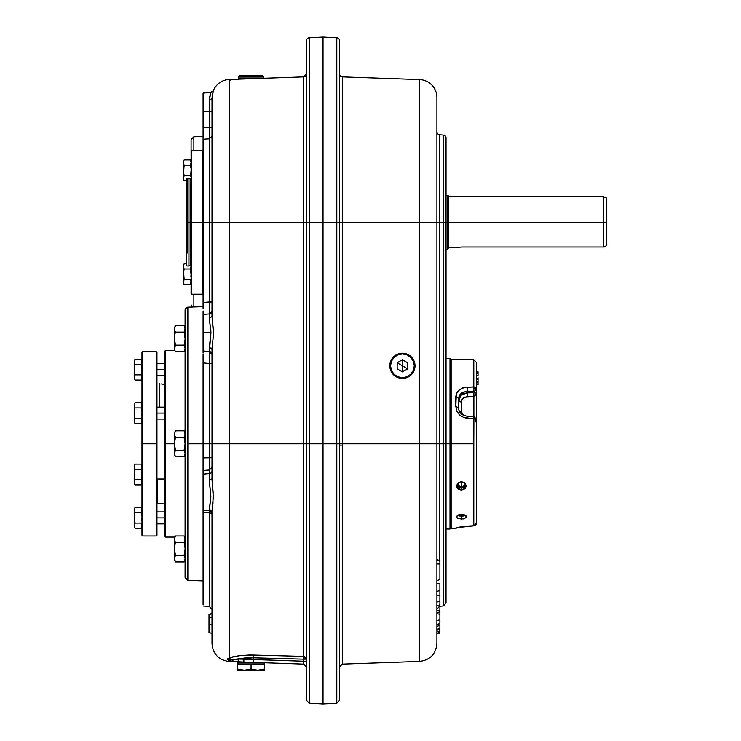 <?xml version="1.0" encoding="UTF-8"?>
<svg xmlns="http://www.w3.org/2000/svg" width="741" height="741" viewBox="0 0 741 741"><rect width="100%" height="100%" fill="white"/><g stroke="black" fill="none" stroke-linecap="round" stroke-linejoin="round"><path stroke-width="1.11" d="M193.873 150.293L193.873 136.761L193.873 150.293M191.095 172.468L191.095 176.302M191.095 160.788L191.095 139.641L191.095 160.788M185.093 577.489L185.093 310.081L185.093 577.489L187.871 580.37L187.871 307.209A2.881 2.881 180 0 0 185.093 310.081A2.881 2.881 0 0 1 187.871 307.209L187.871 580.37L203.09 580.898M186.371 265.232L187.084 266.01L188.918 266.01L188.918 222.254L190.196 222.254L188.918 222.254L188.918 266.01L190.196 265.732L190.196 191.511A0.741 0.528 180 0 0 191.095 190.993A0.741 0.528 0 0 1 190.196 191.511L190.196 178.776L191.095 178.044M306.515 659.175L303.736 659.175L303.764 657.434L306.515 659.175L303.736 656.406L305.709 657.248L306.515 659.175L303.764 657.434L303.736 656.406L303.736 443.785L309.247 443.785L309.247 703.228L323.02 703.95L323.02 443.785L309.247 443.785L323.02 443.785L323.02 222.393L309.247 222.393L309.247 703.228L309.247 443.785L229.367 443.785L229.367 222.393L303.736 222.393L303.736 76.869L306.515 73.998L303.736 76.869A2.881 2.881 0 0 0 306.515 73.998A2.881 2.881 0 0 1 303.736 76.869L229.367 79.463L229.367 222.393L229.367 79.463L303.736 76.869L303.736 222.393L209.379 222.393L209.379 138.826L212.009 136.103L209.379 138.826L209.379 127.471L203.09 127.869L203.09 111.326L209.379 111.326L209.379 100.406L210.722 92.884M419.545 443.785L419.545 661.435L342.296 664.131L342.296 443.785L419.545 443.785L419.545 661.435L419.545 443.785L436.912 443.785L436.912 222.254L436.912 443.785L439.533 443.785L439.533 222.254L443.396 222.254L443.396 443.785L443.396 222.254L446.026 222.254L446.026 137.937L446.026 222.254L439.533 222.254L439.533 443.785L419.545 443.785L419.545 222.254L419.545 443.785L342.296 443.785L342.296 222.254L436.912 222.254L436.912 97.543L436.912 222.254L439.533 222.254L439.533 134.732L443.396 135.075L443.396 222.254L443.396 135.075A2.881 2.881 0 0 1 446.026 137.937A2.881 2.881 0 0 0 443.396 135.075L439.533 134.732A2.881 2.881 0 0 1 436.912 131.87A2.881 2.881 0 0 0 439.533 134.732L439.533 222.254L419.545 222.254L419.545 79.565L419.545 222.254L342.296 222.254L342.296 76.869L419.545 79.565A17.988 17.988 0 0 1 436.912 97.543A17.988 17.988 0 0 0 419.545 79.565L342.296 76.869A2.881 2.881 0 0 1 339.526 73.998A2.881 2.881 0 0 0 342.296 76.869L342.296 222.254L339.526 222.254L342.296 222.254L342.296 443.785L339.526 443.785L342.296 443.785L342.296 664.131L342.296 445.109L339.526 445.128M191.095 293.399L191.095 222.254L191.808 222.254L191.808 294.214L191.808 222.254L202.367 222.254L202.367 294.214L202.367 222.254L203.09 222.254L191.095 222.254L191.095 139.641L193.873 136.761L203.09 136.446L203.09 139.243L203.09 93.07L210.944 92.384L203.09 93.07L203.09 111.326L212.009 111.326L209.379 111.326L209.379 138.826L203.09 139.243L203.09 302.523L212.009 301.967L212.009 311.053L211.25 312.998L212.009 311.053L209.379 313.915L203.09 314.471L203.09 332.728L210.953 332.728L209.379 318.269L209.379 313.915L211.25 312.998L209.379 313.915L209.379 138.826L203.09 139.243L203.09 127.869L209.379 127.471L209.379 100.406L212.009 98.738L209.379 100.406L209.657 97.071L210.944 92.384L213.352 90.615A17.988 17.988 180 0 1 229.367 79.463A17.988 17.988 0 0 0 214.844 87.744M203.09 309.062L203.09 302.523L209.379 301.967L209.379 313.915A2.881 2.881 0 0 0 212.009 311.053L212.009 301.967L209.379 301.967L209.379 222.393L203.09 222.393L212.009 222.393L212.009 316.064L212.009 222.393L229.367 222.393L229.367 443.785L212.009 443.785L229.367 443.785L229.367 657.832L229.367 443.785L303.736 443.785L303.736 222.393L306.515 222.393L306.515 443.785L306.515 222.393L336.794 222.254L336.794 443.785L339.526 443.785L339.526 222.254L336.794 222.254L339.526 222.254L339.526 40.644A2.881 2.881 0 0 0 336.794 37.772A2.881 2.881 0 0 1 339.526 40.644L339.526 443.785L336.794 443.785L336.794 703.228L323.02 703.95L336.794 703.228L336.794 37.772L336.794 222.254L323.02 222.254L323.02 443.785L336.794 443.785L323.02 443.785L323.02 703.95M212.334 320.344L212.222 319.371M212.741 323.622L212.667 323.002M210.731 92.866L213.362 90.606L212.009 98.738L212.009 316.064L209.379 318.269L212.009 316.064L213.362 332.755L213.195 328.198L213.195 337.312L212.324 345.176M203.09 360.237L203.09 443.785L187.871 443.785L203.09 443.785L203.09 509.965M191.095 155.508L191.095 272.632M186.371 265.269L186.371 222.254L188.918 222.254L187.084 222.254L187.084 253.19L187.084 222.254L186.371 222.254L186.371 252.681M242.187 79.018L238.5 79.148L238.463 76.545L239.186 75.832L262.935 75.832L263.648 76.545L262.935 75.832L239.186 75.832L238.463 76.545L263.648 76.545L263.648 77.99L263.648 76.545L238.463 76.545L238.463 77.99L263.648 77.99L238.463 77.99L238.5 79.148L246.633 78.861M264.176 663.028L237.944 663.028L264.176 663.028L264.176 664.223L264.176 663.028M237.981 661.833L237.944 664.223L237.981 661.833L247.142 662.158M229.488 660.463L231.683 661.611L239.389 661.88L237.518 659.008L303.736 661.25L253.144 659.49L253.144 657.823L244.771 658.017L231.72 659.74L229.488 660.463L229.812 661.509L231.683 661.611L229.488 660.463L229.367 661.463L227.58 659.36L229.488 660.463L227.58 659.36L227.839 658.74L232.266 661.63L227.839 658.74L229.367 657.832L234.063 661.694L231.72 659.74L229.932 660.157M415.006 365.832A12.597 12.597 0 0 1 402.419 378.419A12.597 12.597 0 0 1 389.822 365.832A12.597 12.597 0 0 0 402.419 378.419A12.597 12.597 0 0 0 415.006 365.832L414.293 365.832A11.875 11.875 0 0 1 402.419 377.706A11.875 11.875 0 0 1 390.544 365.832L389.822 365.832L390.544 365.832L391.443 361.284L394.017 357.431L397.871 354.865L402.419 353.957L406.957 354.865L410.81 357.431L413.385 361.284L414.293 365.832L413.385 370.37L410.81 374.224L406.957 376.798L402.419 377.706L397.871 376.798L394.017 374.224L391.443 370.37L390.544 365.832A11.875 11.875 0 0 1 402.419 353.957A11.875 11.875 0 0 1 414.293 365.832L415.006 365.832A12.597 12.597 0 0 0 402.419 353.235A12.597 12.597 0 0 0 389.822 365.832A12.597 12.597 0 0 1 402.419 353.235A12.597 12.597 0 0 1 415.006 365.832M446.026 529.018L450 529.018L450 358.561A1.436 1.436 180 0 0 451.139 359.172L451.139 528.407L450 529.018L450 443.785L446.026 443.785L446.026 603.063L446.026 443.785L443.396 443.785L446.026 443.785L446.026 222.254L446.026 415.053M446.026 408.884L446.026 357.505M439.533 443.785L439.533 560.4L439.533 443.785L443.396 443.785L443.396 605.925L443.396 443.785L439.533 443.785M446.026 358.561L450 358.561L451.139 359.172A1.436 1.436 0 0 1 450 358.561L450 443.785L446.026 443.785L446.026 603.063L443.396 605.925L443.396 443.785M439.904 632.536L436.912 633.37L439.904 632.536M436.912 633.824L439.904 632.962L436.912 633.824M439.904 632.268L439.904 630.934L439.904 632.268L436.912 633.185L439.904 632.268M438.691 632.638L439.904 632.323L438.691 632.638M439.904 625.478L439.904 629.368L439.904 625.478L436.912 626.293M436.912 629.211L439.904 628.535L436.912 629.211M436.912 630.285L439.904 629.368L436.912 630.285M436.912 631.675L439.904 630.934L436.912 631.675M439.904 595.032L439.904 604.869L439.904 595.032L436.912 595.81L439.904 595.032L439.904 590.67L436.912 591.29L439.904 590.67L439.904 595.014L436.912 595.838M436.912 601.914L439.904 601.636L436.912 601.914M436.912 605.675L439.904 604.869L436.912 605.675M439.904 583.436L436.912 583.51L439.904 583.436L439.904 590.67L439.904 583.436M439.904 560.502L439.904 579.471L439.904 560.502L436.912 559.687L439.904 560.502M436.912 560.335L439.904 561.132L436.912 560.335M436.912 563.938L439.904 563.984L436.912 563.938M436.912 580.611L439.904 579.471L436.912 580.611M439.904 625.423L439.904 623.589L436.912 624.348L439.904 623.589L439.904 619.893L436.912 620.495L439.904 619.893L439.904 614.428L436.912 613.409L439.904 614.428L439.904 610.649L439.904 612.001L436.912 612.52L439.904 612.001L439.904 625.209M439.904 610.649L436.912 610.399L439.904 610.649L439.904 604.276L439.904 610.649M436.912 443.785L436.912 643.457C435.93 654.09 430.141 660.083 419.545 661.435M402.326 365.776L397.167 362.803L397.167 368.861L402.419 371.889L402.502 365.878L407.661 368.861L402.419 371.889L407.661 368.861L407.661 362.803L402.419 359.774L402.326 365.776M402.419 371.889L397.167 368.861L397.167 362.803L402.419 359.774L397.167 362.803L397.167 368.861L402.419 371.889L407.661 368.861L407.661 362.803L407.661 368.861M402.419 359.774L407.661 362.803L402.419 359.774L397.167 362.803M339.526 443.785L339.526 700.356L339.526 443.785L339.526 700.356L336.794 703.228M323.02 39.347L323.02 37.05L309.247 37.772L323.02 37.05L336.794 37.772L323.02 37.05L323.02 222.254M309.247 443.785L309.247 37.772L309.247 222.393L303.736 222.393L303.736 659.175L253.144 657.823L253.144 659.49L303.736 661.25L303.736 659.175L303.736 661.25L253.144 659.49L253.144 662.361L303.736 664.131L306.515 667.002L303.736 664.131L303.736 661.25L306.515 661.25M309.247 37.772A2.881 2.881 0 0 0 306.515 40.644L306.515 222.393L306.515 40.644A2.881 2.881 0 0 1 309.247 37.772M234.063 661.694L253.144 662.361L253.144 659.49L237.518 659.008L239.389 661.88L303.736 664.131L303.736 659.175L253.144 657.823L231.72 659.74L229.367 657.832L238.982 655.692L249.411 655.007L253.144 655.044L253.144 657.823L253.144 655.044L303.736 656.406L253.144 655.044L242.27 655.35L233.35 656.665L229.367 657.832L227.58 659.36L229.367 661.537L239.732 661.898M306.515 665.325L306.515 667.002M243.474 662.028L229.997 661.556L243.474 662.028M253.45 662.371L246.42 662.13M242.409 661.991L240.853 661.935M244.938 78.926L242.344 79.018M235.555 79.25L236.36 79.222M229.617 80.852L232.016 79.38L229.617 80.852M209.546 507.511L210.879 496.84L209.379 480.4L212.009 478.667L209.379 480.4L209.379 473.592A2.881 2.779 180 0 0 212.009 470.859M212.065 480.603L213.297 497.146L212.065 510.614M212.009 470.822A2.881 2.779 0 0 1 209.379 473.592L209.379 470.035L203.09 470.442L209.379 470.035L209.453 465.357L209.379 470.035L212.009 467.265L209.379 470.035L209.453 482.206L210.879 496.84L209.379 510.568L209.379 509.086L212.009 511.725L209.379 508.984M212.222 346.121L212.009 349.391L209.379 347.186L212.009 349.391L212.009 443.785L209.379 443.785L209.379 363.488L212.009 363.488L209.379 363.488L212.009 363.488L209.379 363.488L209.379 351.54L212.009 354.402L209.379 351.54L209.379 347.186L212.009 349.391L209.379 347.186L210.953 332.728L209.434 319.473M213.186 337.414L212.991 339.61M209.536 320.445L209.601 320.918M210.564 327.133L210.722 328.42M210.694 328.235L210.889 330.505M210.944 331.959L210.953 332.672M210.629 337.84L210.305 340.156M210.75 336.701L210.222 340.675M210.842 335.617L210.805 336.081M210.527 326.855L210.953 332.746M209.499 320.075L209.647 321.242M213.306 90.763L212.556 91.717M211.982 92.097L211.426 92.301M213.204 91.106L212.065 97.052M212.009 127.471L209.379 127.471L212.009 127.471L212.009 133.371M212.009 133.945L212.009 134.871M212.009 135.214L212.009 136.103M209.379 318.269L209.379 313.915L203.09 314.471L203.09 310.979M212.009 608.055L212.009 609.389L209.379 606.518L209.379 512.846L212.009 514.059L209.379 512.846L209.379 606.518L209.416 510.577L209.379 512.846L203.09 512.226L203.09 510.021L203.09 604.452M209.379 512.846L203.09 512.226M186.371 222.254L186.371 179.239L186.371 222.254M187.084 222.254L187.084 191.317L187.084 222.254M186.371 179.22L187.084 178.498L187.084 191.317M188.918 222.254L188.918 178.498L188.918 222.254M190.196 252.996L190.196 178.776L187.084 178.498M191.095 166.067L191.095 180.711M191.095 264.417L191.095 278.44M191.808 222.254L191.808 150.293L191.808 222.254M202.367 222.254L202.367 150.293L202.367 222.254M174.719 455.178L175.45 456.78L184.092 456.78L175.45 456.78L174.441 455.039L174.441 453.529L175.45 456.78L174.506 454.316L174.441 443.785L174.441 453.529L175.45 450.287L174.506 445.369M174.719 432.401L175.45 430.799L184.092 430.799L175.45 430.799L174.441 433.967L174.719 432.401M174.441 434.041L175.45 430.799M175.015 431.642L174.7 432.448M175.45 437.292L184.092 437.292L175.45 437.292L174.441 443.785L174.441 434.124L175.45 437.292L174.441 443.785L175.45 450.287L174.441 453.612M185.093 453.612L184.092 456.78L185.093 453.529L184.092 450.287L175.45 450.287L184.092 450.287L185.093 443.785L184.092 437.292L185.093 434.124M185.093 433.967L184.092 430.799M184.092 450.278L185.093 453.446M174.441 539.207L175.45 542.458L174.506 547.377L174.441 558.695L175.45 555.444L174.441 548.951L174.719 537.568L175.45 535.965L184.092 535.965L175.45 535.965L174.441 539.133L175.45 535.965M175.015 536.808L174.7 537.614M174.719 560.335L175.45 561.937L184.092 561.937L175.45 561.937L174.441 558.77M174.691 552.091L175.45 555.444L174.441 558.695L174.709 552.184M184.833 552.165L184.092 555.444L185.093 548.951L184.842 545.765L185.093 548.97M175.45 555.444L184.092 555.444L175.45 555.444L175.015 553.749M174.7 552.138L174.441 548.951L174.7 552.138M184.833 545.737L184.092 542.458L175.45 542.458L184.092 542.458L185.093 539.291M185.093 539.133L184.092 535.965M174.709 545.719L174.441 548.951M185.093 558.77L184.092 561.937L185.093 558.695L184.092 555.444L185.093 558.612M174.515 538.355L174.719 537.568M184.092 542.458L184.824 540.847M184.092 555.444L184.824 557.056M174.515 328.022L175.45 325.632L184.092 325.632L175.45 325.632L174.441 328.8L174.719 327.235M174.691 335.478L174.506 337.044M175.015 343.426L175.45 345.121L184.092 345.121L184.842 341.814L184.092 345.121L175.45 345.121L174.441 338.618L174.441 348.363L175.45 345.121L174.506 340.202L174.441 328.958L174.441 348.446M175.45 332.125L184.092 332.125L175.45 332.125L174.719 330.523L175.45 332.125L175.015 333.82M184.842 335.432L185.093 338.637L184.092 332.125L185.093 328.958M185.093 348.446L184.092 351.614L175.45 351.614L174.7 349.965L175.45 351.614L184.092 351.614L185.093 348.363L184.092 345.121L185.093 348.289M174.441 328.884L175.45 325.632M175.015 326.485L174.7 327.281M174.515 329.736L174.441 328.8L174.515 329.736M174.506 349.159L174.7 349.965L174.506 349.159M174.719 350.011L175.45 351.614L174.441 349.872L175.45 345.121M184.092 332.125L184.824 330.523M185.093 328.8L184.092 325.632M184.842 341.814L185.093 338.618M174.7 335.432L174.441 338.618M184.092 345.121L184.824 346.723M185.093 310.081L187.871 307.209L203.09 306.672M193.873 306.996L193.873 294.214L193.873 306.996M183.342 282.025L184.148 284.581L183.342 281.988L183.342 274.198L183.342 281.988L184.148 279.394L183.342 274.198L183.342 266.445L184.148 269.002L183.546 271.651L184.148 269.002L183.342 266.445L183.342 274.198L184.148 269.002L190.289 269.002L191.095 266.445M183.342 265.204L183.342 266.371L184.148 263.815L183.555 265.111L184.148 263.815L186.371 263.815L184.148 263.815L183.398 265.75M183.546 271.651L184.148 279.394L183.342 282.867M190.891 271.651L191.095 274.198L190.289 269.002L184.139 269.02M190.882 276.764L191.095 274.198M183.546 276.745L184.148 279.394L190.289 279.394L184.148 279.394L184.009 278.885M191.095 282.025L190.289 284.581L184.148 284.581L190.289 284.581L191.095 281.988L190.289 279.394L191.095 281.95M183.342 283.192L184.148 284.581L183.398 282.645M191.095 281.988L190.289 284.581L191.095 283.192M190.289 269.002L190.882 267.705M190.289 279.394L190.882 280.691M183.546 167.772L184.148 165.113L183.342 162.557L183.342 170.31L184.139 165.132M183.398 171.569L184.148 175.506L183.546 172.857L184.148 175.506L183.342 178.998L184.148 180.693L183.342 178.099L183.342 170.31L183.342 178.099L184.009 174.996M183.555 161.223L184.148 159.926L190.289 159.926L184.148 159.926L183.342 162.483L184.148 165.113L183.546 172.857L183.342 162.52M190.882 167.744L190.289 165.113L191.095 162.557M184.148 175.506L190.289 175.506L190.882 176.803L190.289 175.506L190.891 172.857L190.289 175.506L184.148 175.506M190.882 172.875L191.095 170.31M183.342 179.303L184.148 180.693L186.371 180.693L184.148 180.693L183.342 178.979M183.342 178.136L184.148 180.693M190.289 165.113L184.148 165.113L190.289 165.113L190.882 163.817M191.095 162.483L190.289 159.926M190.289 175.506L190.882 176.803M191.095 290.639L191.095 288.999M191.095 139.641L191.095 154.999M203.09 139.243L203.09 305.218M203.09 314.471L203.09 350.984L209.379 351.54L210.953 332.728L203.09 332.728L203.09 350.984L209.379 351.54A2.881 2.881 0 0 1 212.009 354.402L212.009 363.488M203.09 354.485L203.09 443.785L209.379 443.785L209.379 363.488L203.09 362.933L209.379 363.488L209.379 351.54L211.25 352.457L209.379 351.54A2.881 2.881 0 0 1 212.009 354.402L211.25 352.457L212.009 354.328M212.009 457.725L212.009 349.391L212.009 478.667L212.009 443.785L209.379 443.785L209.453 465.357L209.379 457.484L212.009 457.725L203.09 457.864L209.379 457.484L209.379 443.785L203.09 443.785L203.09 474.12L209.379 473.592L203.09 474.12L203.09 509.4M212.009 643.318L212.009 512.698M209.008 614.576L212.009 613.77L209.008 614.576L209.008 617.855L209.008 614.289L212.009 613.483L209.008 614.289M209.008 632.564L209.008 617.855L209.008 632.564L212.009 633.37L209.008 632.49M212.009 624.969L209.008 624.524L212.009 624.969M212.009 617.049L209.008 617.855L212.009 617.049M212.065 510.623L212.009 633.648M212.695 505.816L212.222 509.252M203.09 350.984L203.09 353.049M213.362 90.606L210.703 93.033M212.009 134.788L212.009 132.769M203.09 129.953L203.09 131.194M203.09 133.445L203.09 133.926M203.09 136.335L203.09 137.437M203.09 138.474L203.09 139.215M203.08 125.775L203.08 127.193M203.08 134.732L203.09 133.982L203.08 134.732M212.009 98.738L212.009 100.646M212.065 317.62L212.732 323.604M212.991 325.892L213.195 328.198M212.732 341.87L212.065 347.844M212.009 311.053A2.881 2.881 0 0 1 209.379 313.915L212.009 311.053M212.009 478.667L213.139 492.45L212.945 503.723M212.009 587.307L212.009 613.483M306.515 700.356L306.515 443.785L306.515 700.356L309.247 703.228M306.515 326.957L306.515 338.498M447.332 222.254L446.026 222.254L447.332 222.254L447.332 249.217L447.332 222.254L448.768 222.254L447.332 222.254L447.332 195.291L447.332 222.254M445.184 249.217L447.332 249.217L448.768 248.392L448.768 222.254L448.768 247.735L448.768 222.254L603.776 222.254L448.768 222.254L448.768 196.55M448.768 247.735L462.856 247.012L603.776 247.012L603.776 222.254L603.776 247.012L606.777 245.577L606.777 222.254L603.776 222.254L606.777 222.254C606.777 191.187 606.777 191.187 606.777 222.254L606.777 198.171L603.776 196.773L603.776 222.254L603.776 196.773L448.768 196.773L448.768 222.254L448.768 196.115L447.332 195.291L445.184 195.291M459.531 247.235L460.578 247.124M457.864 247.513L458.623 247.374M462.856 247.012L603.776 247.012L606.777 245.577L606.777 222.254M448.768 247.957L448.768 222.254M458.633 397.871L458.614 398.389C459.059 394.184 461.939 391.887 467.247 391.507L473.879 391.331L475.815 390.563L473.842 387.506L473.879 391.331L473.795 386.895L474.314 386.941L464.69 387.358L459.735 389.442L456.317 393.869L455.808 406.476L456.938 411.301L460.013 415.284L456.938 411.301L455.808 406.476L458.614 407.745L458.614 398.389L459.587 395.129L463.533 392.174L467.247 391.507L467.247 392.85L463.912 393.499L461.115 395.185L458.614 400.575L461.337 402.011L461.337 411.366L462.606 414.664M474.388 417.118L476.546 419.036M476.602 520.775L476.602 419.545L473.907 416.868L473.795 443.785L451.139 443.785L451.139 528.407L455.808 528.287L462.041 526.573M457.447 527.536L463.829 526.277L473.795 525.786L473.795 443.785L473.795 525.786L463.829 526.277L455.808 528.101L457.549 527.416M456.623 486.031L458.049 482.993L461.495 481.678L464.931 482.9L466.358 485.901L464.931 488.865L461.495 490.107L458.049 488.949L456.715 486.846L456.715 485.198L461.495 488.578L461.495 490.107L458.781 489.458L456.993 487.624L456.623 486.022M456.715 485.198L458.781 482.447L461.495 481.678L461.495 487.615L457.734 484.364L458.123 482.919M463.357 518.941L458.049 518.57L456.715 517.413L456.715 516.468L458.049 515.134L460.541 514.356L464.931 514.976L466.358 516.736L465.987 517.653L463.357 518.941M457.521 515.477L461.495 516.496L461.495 519.145L456.993 517.848L456.993 515.986L458.781 514.791L461.495 514.282L464.931 514.976M459.318 410.875L461.337 411.366L459.318 410.875M461.782 413.376L463.051 415.127L461.337 411.366L461.337 402.011L462.319 399.13L464.968 397.204L473.879 396.648L473.879 416.664L473.879 396.648L467.247 396.768C463.634 397.12 461.662 398.871 461.337 402.011L458.614 400.575L461.115 395.185L467.247 392.85L467.247 396.768L467.247 392.85L473.879 392.721L473.879 396.648L473.879 392.721L476.602 393.101L473.879 396.648L476.38 394.471L476.602 362.636L476.602 388.84L475.787 387.487L474.314 386.932M461.81 414.367L460.513 413.006M476.602 423.806L476.602 388.84L475.815 390.563L473.879 391.331L473.879 392.721L467.247 392.85L467.173 387.08L467.247 391.507L473.879 391.331L473.879 392.721L476.602 393.101L476.602 423.806C475.481 419.48 474.555 417.813 473.823 418.822M458.614 400.575L459.355 401.539L458.614 400.575L458.753 399.214M459.448 401.594L461.337 402.011L459.448 401.594M461.717 400.177L462.088 399.464M464.968 397.204L463.051 398.343M476.602 384.709L478.038 384.709L478.038 384.005L478.038 384.709M476.602 372.038L478.038 372.038L478.038 373.76L478.038 372.13L476.602 372.13M478.038 372.13L476.602 371.862M476.602 371.778L478.038 371.778M478.038 373.76L478.038 372.714L478.038 373.76L476.602 373.76L478.038 373.76L478.038 375.27L476.602 375.27L478.038 375.27L478.038 373.76M476.602 378.169L478.038 378.169L478.038 384.181L478.038 381.198L476.602 381.198M478.038 381.198L478.038 379.309L476.602 379.309L478.038 379.309L478.038 378.401M478.038 377.678L478.038 378.169L478.038 377.678M478.038 384.005L476.602 384.005M476.602 382.773L478.038 382.773L476.602 382.773M476.602 375.872L478.038 375.872M463.144 526.425L467.238 526.045M473.684 525.86L474.37 525.712M457.243 527.611L473.832 525.851L476.556 523.479L475.787 524.934L473.795 525.786L476.602 522.979L476.602 419.526L473.795 418.684L476.602 419.526L473.907 416.664L467.284 416.238L467.173 418.239L473.795 418.684L473.907 416.868M458.614 398.389L458.614 407.745L455.808 406.476L455.808 396.787L458.614 398.389L455.808 396.787L456.299 393.906L458.327 390.655L462.282 388.062L464.69 387.358L473.795 386.895L475.815 390.563M476.602 362.636L473.795 359.755L473.795 386.895L473.795 359.755L451.139 359.163L451.139 443.785L473.795 443.785L473.795 418.684L463.773 417.507L460.013 415.284L463.773 417.507L467.173 418.239L467.247 416.627M473.795 386.895L476.602 388.84M465.941 515.736L465.987 517.653L461.495 519.145L461.495 516.496L465.58 515.384M456.613 393.128L456.382 393.693M462.995 387.802L462.449 387.997M460.013 415.284L458.299 413.497M464.746 482.743L465.246 484.364L461.495 487.615L461.495 481.678L464.931 482.9L466.358 485.901L464.931 488.865L461.495 490.107L461.495 488.578L466.246 485.253M463.282 488.282L464.931 487.346L466.274 485.133M456.706 485.133L458.049 487.346L459.698 488.282M464.635 482.586L465.246 484.364L464.635 486.142L461.495 487.615L458.346 486.142L457.734 484.364L458.346 482.586M243.863 662.037L243.863 659.203L243.863 662.037M264.546 669.901L264.546 669.021L257.803 670.225L264.546 670.225L264.546 664.223L251.06 664.223L251.06 669.021L244.317 670.225L257.803 670.225L251.06 669.021L257.803 670.225L264.546 669.021L264.546 669.901M264.546 664.223L264.537 669.021M261.119 669.92L257.803 670.225L264.546 670.225M237.565 670.133L237.565 669.021L237.565 670.225L244.317 670.225L237.565 669.021L242.668 670.151L257.803 670.225M237.565 669.021L237.565 664.223L237.565 669.021L241.001 669.92L237.565 669.021M237.565 670.225L244.317 670.225L251.06 669.021L251.06 664.223L237.565 664.223M241.001 669.92L244.317 670.225M464.829 514.921L461.495 515.94L461.495 514.282L461.495 515.94L458.262 515.023M164.465 351.577L164.465 443.785L165.178 443.785L165.178 350.493L165.178 443.785L174.441 443.785L165.178 443.785L165.178 537.077L165.178 443.785L164.465 443.785L164.465 529.315M164.465 369.685L156.962 369.685L164.465 369.685M164.465 522.896L164.465 517.894L156.962 517.894L164.465 517.894L164.465 516.801M164.465 414.182L164.465 413.089L156.962 413.089L164.465 413.089L164.465 407.115L156.962 407.115M174.802 350.493L165.178 350.493L164.465 351.215L164.465 536.289M159.213 383.542L159.213 407.115L159.213 383.542L159.778 383.653L159.213 383.542M161.464 383.949L164.826 384.514M156.962 443.785L141.976 443.785L141.976 535.234L142.726 535.984L142.726 443.785L142.726 535.984L156.212 535.984L156.212 443.785L156.212 535.984L156.962 535.234L156.962 352.336L156.212 351.586L156.212 443.785L156.962 443.785M156.962 479.029L164.465 479.01L157.722 479.01L157.722 503.648L164.465 503.926M156.212 443.785L156.212 351.586L142.726 351.586L142.726 443.785L156.212 443.785M142.726 443.785L142.726 351.586L141.976 352.336L141.976 443.785L142.726 443.785M134.436 404.002L135.029 402.706L141.17 402.706L135.029 402.706L134.223 405.271L134.436 404.002M134.223 404.095L134.223 405.271L135.029 402.706M134.223 420.916L135.029 423.481L134.223 420.879L134.223 413.089L134.223 420.879L135.029 418.285L134.223 413.089L134.223 405.336L135.029 407.902L134.427 410.542L135.029 407.902L134.223 405.336L134.223 413.089L134.89 408.402M134.427 415.636L135.029 418.285L134.223 421.768M141.763 410.523L141.17 407.902L141.976 405.336M141.772 415.645L141.976 413.089M135.029 418.285L141.17 418.285L135.029 418.267M141.976 405.271L141.17 402.706M135.029 407.902L141.17 407.902L135.029 407.902M134.427 410.542L134.223 413.089M141.976 420.916L141.17 423.481L135.029 423.481L141.17 423.481L141.976 420.879L141.17 418.285L141.976 420.851M134.223 422.083L135.029 423.481L134.436 422.185M134.223 525.721L135.029 528.277L134.223 525.684L134.223 510.141L135.029 512.698L134.427 515.347L135.029 512.698L134.223 510.141L134.223 517.894L134.89 513.207M134.436 508.808L135.029 507.511L141.17 507.511L135.029 507.511L134.223 510.067L134.436 508.808M134.223 508.9L134.223 510.067L135.029 507.511M134.427 515.347L135.029 523.09L134.223 526.564M134.427 520.441L135.029 523.09L134.223 525.647L135.029 523.072M141.763 515.328L141.17 512.698L141.976 510.141M141.772 520.441L141.976 517.894M141.976 510.067L141.17 507.511M135.029 512.698L141.17 512.698L135.029 512.698M135.029 523.09L141.17 523.09L135.029 523.09M141.976 525.721L141.17 528.277L135.029 528.277L141.17 528.277L141.976 525.684L141.17 523.09L141.976 525.647M134.223 526.888L135.029 528.277L134.436 526.981M134.427 471.952L134.223 482.271L135.029 479.677L134.223 474.481L134.436 465.394L135.029 464.098L141.17 464.098L135.029 464.098L134.223 466.663L134.223 465.487L135.029 469.294L134.427 471.934L135.029 469.294L141.17 469.294L141.976 466.728M134.223 482.271L134.223 474.481L135.029 479.677L141.17 479.677L141.772 477.028L141.17 479.677L135.029 479.677L134.427 483.549L134.223 482.271M141.976 482.308L141.17 484.873L135.029 484.873L134.427 483.549L135.029 484.873L141.17 484.873L141.976 482.271L141.17 479.677L141.976 482.243M134.278 482.937L134.436 483.577L134.278 482.937M134.223 482.308L134.223 483.178M141.763 471.915L141.976 474.481L141.17 469.294L135.029 469.294L134.427 477.028L134.223 474.481M141.976 466.663L141.17 464.098M141.772 477.028L141.976 474.481M134.427 477.028L135.029 479.677M134.223 483.475L135.029 484.873L134.436 483.577M134.436 360.589L135.029 359.292L141.17 359.292L135.029 359.292L134.223 361.858L134.436 360.589M134.223 360.682L134.223 361.858L135.029 359.292M134.427 367.147L135.029 364.489L134.223 361.923L134.223 369.685L135.029 364.489L141.17 364.489L141.976 361.923M134.427 376.196L135.029 374.872L134.223 369.685L134.223 378.679L134.223 361.858L135.029 364.489L134.223 369.685L135.029 374.872L141.17 374.872L141.772 372.232L141.17 374.872L135.029 374.872L134.427 376.196M141.763 367.11L141.976 369.685L141.17 364.489L135.029 364.489M134.427 372.232L135.029 374.872M141.976 361.858L141.17 359.292M141.772 372.232L141.976 369.685M141.976 377.502L141.17 380.068L135.029 380.068L134.223 377.502L135.029 380.068L141.17 380.068L141.976 377.475L141.17 374.872L141.976 377.438M141.976 352.336L141.976 535.234M342.296 664.131L339.526 667.002M191.095 293.492L191.808 294.214L202.367 294.214L203.09 293.492M443.396 605.925L439.533 606.268L436.912 609.13M306.515 666.641L306.515 665.687M212.009 643.549C212.991 654.192 218.771 660.185 229.367 661.537L229.997 661.556M203.09 510.021L209.379 510.568L212.009 513.439M209.379 606.518L203.09 605.971M190.196 265.732L191.095 266.464M203.09 151.016L202.367 150.293L191.808 150.293L191.095 151.016M192.104 307.061L191.095 304.866M212.009 511.725L212.009 538.457M476.537 523.581L475.426 525.295M475.416 525.304L473.851 525.851M458.614 407.745C458.596 412.246 461.486 415.08 467.284 416.238M174.802 537.077L165.178 537.077L164.465 536.354M164.465 375.659L156.962 375.659M157.722 480.464L156.962 480.464M164.465 523.868L156.962 523.868M164.465 419.073L156.962 419.073M164.465 511.911L156.962 511.911M164.465 363.701L156.962 363.701M135.029 464.098L134.223 465.487"/></g></svg>
